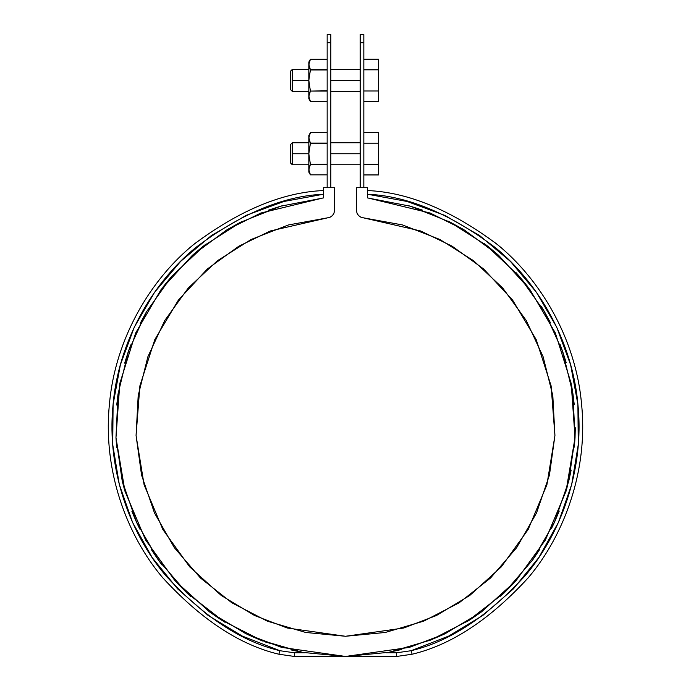<?xml version="1.0" encoding="UTF-8"?>
<svg xmlns="http://www.w3.org/2000/svg" width="691" height="691" viewBox="0 0 691 691"><rect width="100%" height="100%" fill="white"/><g stroke="black" fill="none" stroke-linecap="round" stroke-linejoin="round"><path stroke-width="1.04" d="M360.175 42.764L360.175 187.693L360.175 34.55L363.837 34.55L363.837 187.693L363.837 42.764C363.837 31.864 363.837 31.864 363.837 42.764L360.175 42.764C360.175 31.864 360.175 31.864 360.175 42.764L363.837 42.764M327.163 42.764L327.163 187.693L327.163 34.55L330.825 34.55L330.825 187.693L330.825 42.764C330.825 31.864 330.825 31.864 330.825 42.764L327.163 42.764C327.163 31.864 327.163 31.864 327.163 42.764L330.825 42.764M264.964 641.879L303.254 652.537L260.11 639.996L247.084 634.312L262.666 641.006L221.293 619.991L209.658 612.001L224.653 622.107L186.95 592.99L177.466 583.411L190.759 596.54L186.95 592.99L158.343 559.995L151.303 549.518L162.135 565.16L158.343 559.995L136.498 522.171L131.929 511.478L139.772 529.038L136.498 522.171L122.203 480.901L124.432 489.401L122.203 480.901L115.967 437.671L116.658 447.587L115.967 437.671L118.031 394.043L116.727 405.021L118.031 394.043L128.31 351.598L130.737 344.913L124.656 363.155L128.31 351.598L146.432 311.857L140.213 323.397L146.432 311.857L171.748 276.262L162.938 287.093L171.748 276.262L206.091 243.975L192.184 255.48L203.344 246.108L242.075 221.448L227.287 229.593L239.725 222.649M463.341 229.377L448.502 221.241L487.656 246.108L498.479 255.178L484.529 243.69L519.252 276.262L527.786 286.73L515.823 272.392L519.252 276.262L544.568 311.857L550.58 322.982L541.303 306.372L544.568 311.857L562.69 351.598L566.214 362.706L560.099 344.472L562.69 351.598L572.969 394.043L574.23 404.555L571.561 385.405L572.969 394.043L575.033 437.671L574.385 447.12L575.292 427.764L575.033 437.671L568.797 480.901L571.146 470.122L568.797 480.901L554.502 522.171L551.435 528.615L559.244 511.038L554.502 522.171L532.657 559.995L539.939 549.12L532.657 559.995L504.05 592.99L500.586 596.221L513.845 583.074L504.05 592.99L466.745 621.857L481.705 611.734L470.079 619.749M572.969 394.043L572.908 393.611M367.845 197.954L430.199 213.044L464.473 230.06L498.617 255.307L530.006 289.684L555.331 332.976L571.189 383.436L575.033 437.671L566.015 491.292L545.398 539.999L516.039 580.673L481.506 611.88L445.099 633.742L409.348 647.398L345.5 656.45L281.652 647.398L245.901 633.742L209.494 611.88L174.961 580.673L145.602 539.999L124.985 491.292L115.967 437.671L119.811 383.436L135.669 332.976L160.994 289.684L192.383 255.307L226.527 230.06L260.801 213.044L323.06 197.963M354.673 656.269L396.669 656.45L345.5 656.45L302.451 652.382M281.582 205.927L268.194 210.254L280.615 206.212L323.492 197.92L323.492 187.693L334.496 187.693L334.496 210.479L333.995 213.139L332.561 215.437L330.393 217.06L327.784 217.786L288.441 224.955L251.17 239.457L217.337 260.775L188.168 288.13L164.726 320.529L147.865 356.789L138.191 395.589L136.067 435.52L141.56 475.132L154.482 512.981L174.348 547.687L200.442 577.987L231.822 602.777L267.331 621.157L305.69 632.464L345.5 636.273L385.31 632.464L423.669 621.157L459.178 602.777L490.558 577.987L516.652 547.687L536.518 512.981L549.44 475.132L554.933 435.52L552.809 395.589L543.135 356.789L526.274 320.529L502.832 288.13L473.663 260.775L439.83 239.457L402.559 224.955L363.216 217.786L360.607 217.06L358.439 215.437L357.005 213.139L356.504 210.479L356.504 187.693L367.508 187.693L367.508 197.92L410.385 206.212L422.46 210.133L408.96 205.797M444.304 634.131L428.774 640.833L444.304 634.131M401.808 649.445L387.962 652.494L401.808 649.445M469.707 619.991L430.89 639.996L388.981 652.295L345.5 656.45L294.331 656.45L336.327 656.269M302.019 652.295L291.257 649.955M240.071 222.476L280.615 206.212L323.492 197.92L323.492 187.693L334.496 187.693L334.496 210.479L333.995 213.139L332.561 215.437L330.393 217.06M450.929 222.476L410.385 206.212L367.508 197.92L367.508 187.693L356.504 187.693L356.504 210.479C356.884 214.625 359.121 217.06 363.216 217.786L360.607 217.06L358.439 215.437L357.005 213.139M246.583 215.186L283.889 201.47L323.492 194.231L323.492 190.552C283.06 192.21 240.036 209.986 194.421 243.88C151.139 278.68 115.207 338.184 109.463 403.941C102.562 469.586 126.488 534.851 162.342 577.27C200.658 619.24 239.501 644.893 278.879 654.23L294.331 656.45L278.879 654.23L279.907 650.715L294.331 652.779L304.61 652.779L294.331 652.779L279.907 650.715C241.47 641.602 203.43 616.597 165.797 575.689C130.539 534.324 106.639 470.528 112.961 405.893C118.161 341.181 153.16 282.144 195.829 247.482C240.805 213.7 283.362 195.95 323.492 194.231L322.956 194.283M284.416 201.323L283.897 201.47M180.783 261.207L154.568 292.31L134.322 327.111L120.364 364.865L113.091 404.468L112.737 444.719L119.301 484.443L132.594 522.439L152.21 557.594L177.578 588.853L207.948 615.292L242.386 636.117L279.907 650.715L278.879 654.23C239.803 644.971 201.141 619.542 162.895 577.935C127.075 535.862 102.829 470.977 109.333 405.28C114.697 339.506 150.37 279.561 193.765 244.433C239.509 210.194 282.749 192.228 323.492 190.552M134.538 326.662L134.322 327.111M113.143 403.941L113.091 404.468M132.378 521.955L132.594 522.439M241.954 635.901L242.386 636.117M246.126 215.402L211.308 235.614L180.481 261.509M367.508 190.552C408.251 192.228 451.491 210.194 497.235 244.433C540.63 279.561 576.303 339.506 581.667 405.28C588.171 470.977 563.925 535.862 528.105 577.935C489.859 619.542 451.197 644.971 412.121 654.23L411.093 650.715L396.669 652.779L386.39 652.779L396.669 652.779L411.093 650.715L412.121 654.23L396.669 656.45L412.121 654.23C451.499 644.893 490.342 619.24 528.658 577.27C564.512 534.851 588.438 469.586 581.537 403.941C575.793 338.184 539.861 278.68 496.579 243.88C450.964 209.986 407.94 192.21 367.508 190.552L367.508 194.231C407.638 195.95 450.195 213.7 495.171 247.482C537.84 282.144 572.839 341.181 578.039 405.893C584.361 470.528 560.461 534.324 525.203 575.689C487.57 616.597 449.53 641.602 411.093 650.715L411.611 650.559M482.672 615.569L513.422 588.853L538.79 557.594L558.406 522.439L571.699 484.434L578.263 444.719L577.909 404.468L570.636 364.865L556.678 327.111L536.432 292.31L510.511 261.5L479.692 235.614L444.874 215.402L407.111 201.47L367.508 194.231M538.488 558.034L538.79 557.594M571.578 484.918L571.699 484.434M578.22 445.246L578.263 444.719M570.775 365.384L570.636 364.865M445.306 215.601L444.874 215.402M411.093 650.715L448.614 636.117L483.061 615.284M571.561 385.405L574.23 404.555M571.146 470.122L566.689 488.943M294.331 656.45L294.331 652.779L294.331 656.45M396.669 656.45L396.669 652.779L396.669 656.45M334.496 210.479C334.116 214.625 331.879 217.06 327.784 217.786L270.38 230.958L238.879 246.177L207.395 268.954L178.347 300.162L154.793 339.635L139.902 385.794L136.067 435.52L144.091 484.754L162.834 529.487L189.645 566.827L221.224 595.461L254.513 615.5L287.197 628.007L345.5 636.273L403.803 628.007L436.487 615.5L469.776 595.461L501.355 566.827L528.166 529.487L546.909 484.754L554.933 435.52L551.098 385.794L536.207 339.635L512.653 300.162L483.605 268.954L452.121 246.177L420.62 230.958L363.216 217.786M363.837 132.577L378.513 132.577L363.837 132.577M363.837 143.167L378.513 143.167L378.513 132.577L378.513 143.167L363.837 143.167L363.837 164.346L378.513 164.346L378.513 143.167L378.513 164.346L363.837 164.346M363.837 174.935L378.513 174.935L378.513 164.346L378.513 174.935L363.837 174.935M360.175 153.756L330.825 153.756L360.175 153.756M308.825 164.76L292.319 164.76L292.319 142.752L292.319 153.756L308.825 153.756L292.319 153.756L292.319 164.76L290.479 162.929L290.479 144.583L290.479 162.929M363.837 59.219L378.513 59.219L363.837 59.219M363.837 69.808L378.513 69.808L378.513 59.219L378.513 69.808L363.837 69.808L363.837 90.987L378.513 90.987L378.513 69.808L378.513 90.987L363.837 90.987M363.837 101.577L378.513 101.577L378.513 90.987L378.513 101.577L363.837 101.577M360.175 80.398L330.825 80.398L360.175 80.398M308.825 62.682L308.825 80.398L292.319 80.398L292.319 91.402L290.479 89.571L290.479 71.225L292.319 69.394L292.319 80.398L308.825 80.398L308.825 96.282L310.406 91.074L308.825 80.398L310.406 69.722L308.825 64.513L308.825 98.735L309.248 93.648L310.406 91.074L308.825 96.282L309.274 98.986M292.319 80.398L292.319 91.402L292.319 69.394L290.479 71.225L290.479 80.398M308.825 136.041L308.825 169.641L310.406 164.432L308.825 153.756L310.406 143.08L308.825 137.872L308.825 172.094L309.248 167.006L310.406 164.432L308.825 169.641L309.274 172.344M309.231 135.289L308.825 137.872L310.406 132.663L308.825 135.419L309.248 140.506L310.406 143.339L327.163 143.339L310.406 143.339L308.825 153.756L310.406 164.432L327.163 164.173M327.163 174.849L310.406 174.849L327.163 174.849L310.406 174.849L308.825 169.641M310.406 143.08L327.163 143.08L310.406 143.08L308.825 137.872L310.406 132.663L327.163 132.663M310.406 174.849L308.825 172.094M310.406 164.432L327.163 164.432M310.406 69.722L327.163 69.722L310.406 69.722L308.825 64.513L310.406 59.305L308.825 62.06L309.248 67.148L310.406 69.981L327.163 69.981L310.406 69.981L308.825 80.398L310.406 91.074L327.163 90.815M327.163 101.491L310.406 101.491L327.163 101.491L310.406 101.491L308.825 96.282M327.163 59.305L310.406 59.305L327.163 59.305L310.406 59.305L309.24 61.922M310.406 101.491L308.825 98.735M310.406 91.074L327.163 91.074M360.175 164.76L330.825 164.76M290.479 144.583L292.319 142.752L308.825 142.752M330.825 142.752L360.175 142.752M360.175 91.402L330.825 91.402M308.825 91.402L292.319 91.402M292.319 69.394L308.825 69.394M330.825 69.394L360.175 69.394"/></g></svg>
